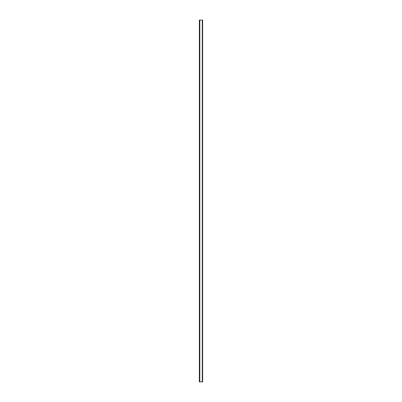<?xml version="1.0" encoding="UTF-8"?>
<svg xmlns="http://www.w3.org/2000/svg" width="402" height="402" viewBox="0 0 402 402"><rect width="100%" height="100%" fill="white"/><g stroke="black" fill="none" stroke-linecap="round" stroke-linejoin="round"><path stroke-width="0.6" d="M199.352 381.9L199.352 20.1L202.648 20.1L202.593 381.9L199.352 381.9L199.352 20.1M202.387 20.1L202.467 381.9L202.387 20.1M202.286 381.9L202.286 20.1M199.809 381.9L199.809 20.1M202.648 381.9L202.648 20.1"/></g></svg>

